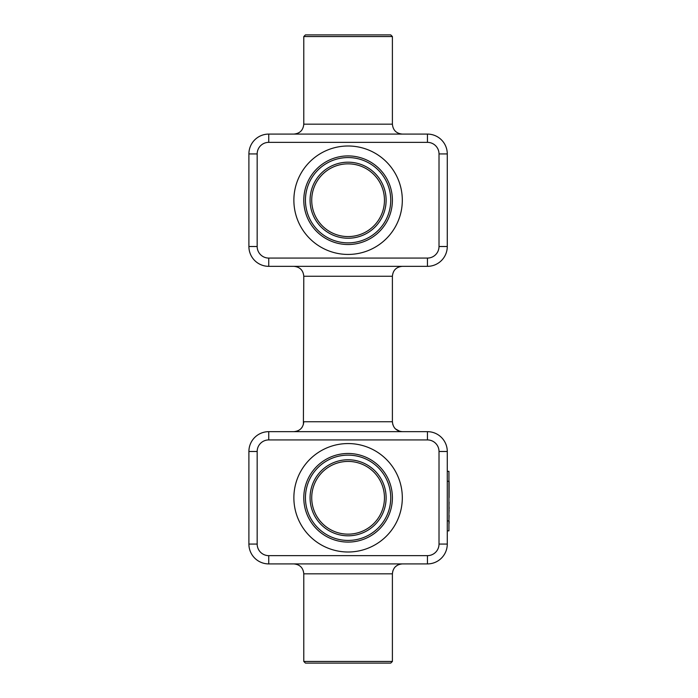 <?xml version="1.0" encoding="UTF-8"?>
<svg xmlns="http://www.w3.org/2000/svg" width="698" height="698" viewBox="0 0 698 698"><rect width="100%" height="100%" fill="white"/><g stroke="black" fill="none" stroke-linecap="round" stroke-linejoin="round"><path stroke-width="1.05" d="M427.446 555.643L427.446 563.914A19.841 19.841 0 0 0 447.278 544.074L447.278 451.493A19.841 19.841 0 0 0 427.446 431.661L268.739 431.661A19.841 19.841 0 0 0 248.898 451.493L248.898 544.074A19.841 19.841 0 0 0 268.739 563.914L427.446 563.914A19.841 19.841 0 0 0 447.278 544.074A19.841 19.841 0 0 1 427.446 563.914A19.841 19.841 0 0 0 447.278 544.074L439.016 544.074L439.016 451.493A11.569 11.569 0 0 0 427.446 439.923L268.739 439.923A11.569 11.569 0 0 0 257.169 451.493L257.169 544.074A11.569 11.569 0 0 0 268.739 555.643L427.446 555.643A11.569 11.569 0 0 0 439.016 544.074M447.278 530.846L448.936 530.846L448.936 471.333L447.278 471.333M449.102 509.994L448.936 513.824M448.936 520.708L449.102 515.394M449.102 521.013L449.102 523.326M449.102 497.613L449.102 481.271L447.278 481.254M449.102 506.905L448.936 507.437M449.102 507.437L449.102 508.877M449.102 502.159L448.936 507.359M448.936 496.784L448.936 502.22M303.403 424.463L303.787 276.26L392.398 276.26L392.398 421.74L303.787 421.74C303.202 427.761 299.896 431.067 293.867 431.661M392.398 497.787A44.306 44.306 0 0 0 325.94 459.415A44.306 44.306 0 0 0 325.94 536.151A44.306 44.306 0 0 0 392.398 497.787M303.787 573.826L392.398 573.826L392.398 661.451L303.787 661.451L303.787 573.826C303.202 567.806 299.896 564.499 293.867 563.914M390.74 497.787A42.648 42.648 0 0 0 326.769 460.846A42.648 42.648 0 0 0 326.769 534.72A42.648 42.648 0 0 0 390.74 497.787M303.787 661.451L305.436 663.1L390.74 663.1L392.398 661.451M248.898 153.926L257.169 153.926L257.169 246.507L248.898 246.507A19.841 19.841 0 0 0 268.739 266.339L427.446 266.339A19.841 19.841 0 0 0 447.278 246.507L447.278 153.926A19.841 19.841 0 0 0 427.446 134.086L268.739 134.086A19.841 19.841 0 0 0 248.898 153.926L248.898 246.507A19.841 19.841 0 0 0 268.739 266.339L268.739 258.077L427.446 258.077A11.569 11.569 0 0 0 439.016 246.507L439.016 153.926A11.569 11.569 0 0 0 427.446 142.357L268.739 142.357A11.569 11.569 0 0 0 257.169 153.926L257.169 246.507A11.569 11.569 0 0 0 268.739 258.077M386.116 497.787A38.024 38.024 0 0 0 329.081 464.859A38.024 38.024 0 0 0 329.081 530.716A38.024 38.024 0 0 0 386.116 497.787M384.458 497.787A36.366 36.366 0 0 0 329.91 466.29A36.366 36.366 0 0 0 329.91 529.285A36.366 36.366 0 0 0 384.458 497.787M439.016 246.507L447.278 246.507A19.841 19.841 0 0 1 427.446 266.339A19.841 19.841 0 0 0 447.278 246.507A19.841 19.841 0 0 1 427.446 266.339L427.446 258.077M392.398 200.213A44.306 44.306 0 0 0 325.94 161.849A44.306 44.306 0 0 0 325.94 238.585A44.306 44.306 0 0 0 392.398 200.213M390.74 200.213A42.648 42.648 0 0 0 326.769 163.28A42.648 42.648 0 0 0 326.769 237.154A42.648 42.648 0 0 0 390.74 200.213M392.398 124.174L392.398 36.549L303.787 36.549L303.787 124.174L392.398 124.174C392.983 130.194 396.29 133.501 402.318 134.086M386.116 200.213A38.024 38.024 0 0 0 329.081 167.284A38.024 38.024 0 0 0 329.081 233.141A38.024 38.024 0 0 0 386.116 200.213M303.787 36.549L305.436 34.9L390.74 34.9L392.398 36.549M384.458 200.213A36.366 36.366 0 0 0 329.91 168.715A36.366 36.366 0 0 0 329.91 231.71A36.366 36.366 0 0 0 384.458 200.213M447.278 520.926L448.936 520.926M439.016 451.493L447.278 451.493A19.841 19.841 0 0 0 427.446 431.661L427.446 439.923M348.093 443.562A54.226 54.226 0 0 0 301.135 524.896A54.226 54.226 0 0 0 395.051 524.896A54.226 54.226 0 0 0 348.093 443.562M248.898 544.074L257.169 544.074L257.169 451.493L248.898 451.493A19.841 19.841 0 0 1 268.739 431.661L268.739 439.923M268.739 563.914L268.739 555.643M348.093 145.995A54.226 54.226 0 0 0 301.135 227.33A54.226 54.226 0 0 0 395.051 227.33A54.226 54.226 0 0 0 348.093 145.995M439.016 153.926L447.278 153.926A19.841 19.841 0 0 0 427.446 134.086L427.446 142.357M268.739 134.086L268.739 142.357M392.834 424.646L392.398 421.74C392.983 427.761 396.29 431.067 402.318 431.661L401.298 431.608M394.466 427.804L394.885 428.319M395.461 428.904L399.893 431.355M302.112 427.255L301.37 428.232M299.067 430.186L297.078 431.128M392.834 570.92L392.398 573.826C392.983 567.806 396.29 564.499 402.318 563.914L401.298 563.967M394.466 567.762L394.885 567.256M395.461 566.663L397.72 565.04M398.122 564.839L399.893 564.211M392.398 276.26C392.983 270.239 396.29 266.933 402.318 266.339M303.787 276.26C303.202 270.239 299.896 266.933 293.867 266.339M303.787 124.174C303.202 130.194 299.896 133.501 293.867 134.086"/></g></svg>
